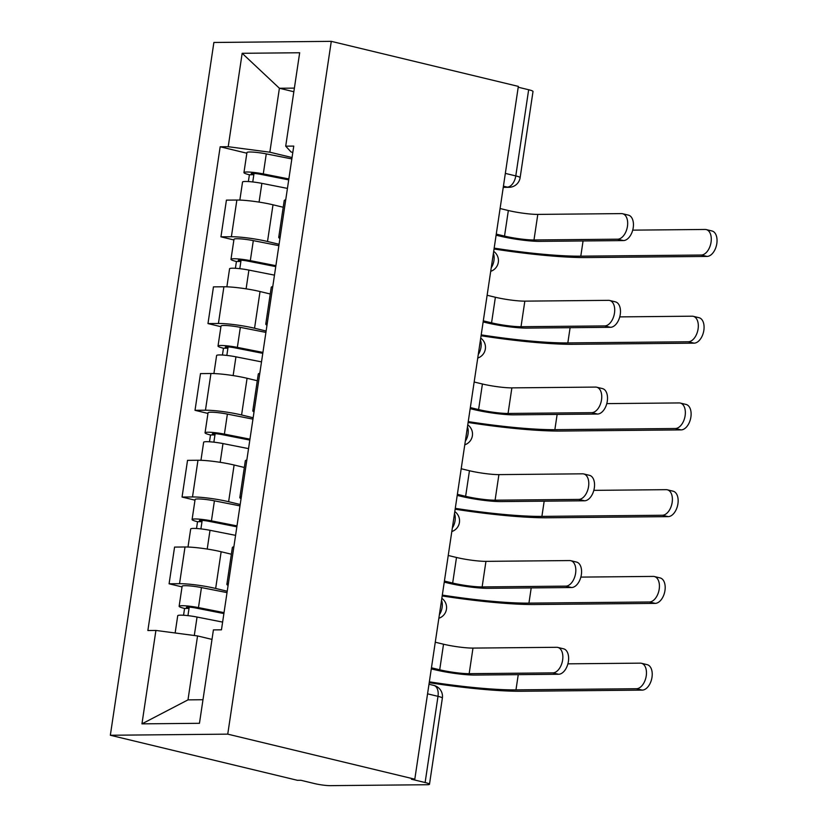 <?xml version="1.0" encoding="UTF-8"?>
<svg xmlns="http://www.w3.org/2000/svg" width="827" height="827" viewBox="0 0 827 827"><rect width="100%" height="100%" fill="white"/><g stroke="black" fill="none" stroke-linecap="round" stroke-linejoin="round"><path stroke-width="1.24" d="M427.559 693.832L438 696.344A11.32 1.344 -171.5 0 1 442.362 698.091L429.482 784.275A11.32 1.344 -171.5 0 1 427.145 784.73L330.273 785.65A11.32 1.344 -171.5 0 1 314.56 783.582L300.821 780.274L297.4 780.306L110.342 735.255L227.745 734.149L331.286 41.35L518.343 86.39L414.803 779.189L227.745 734.149M331.286 41.35L213.883 42.466L110.342 735.255M429.482 784.275A11.32 1.344 -171.5 0 0 425.119 782.528L438 696.344A11.32 6.709 -76.5 0 0 433.813 685.407L428.996 684.249M414.803 779.189L411.381 779.22L425.119 782.528M518.219 87.217L528.66 89.74A11.32 1.344 8.5 0 1 533.012 91.477L520.131 177.66A11.32 1.344 -171.5 0 0 515.779 175.913L528.66 89.74M283.216 207.257L273.003 204.796A26.04 3.081 -171.5 0 0 236.863 200.041L226.422 200.134L220.943 236.832L231.384 236.739A26.04 3.081 8.5 0 1 267.514 241.494L279.081 244.285M285.728 199.824A26.04 3.081 -171.5 0 0 284.209 200.599L278.73 237.297A26.04 3.081 8.5 0 1 280.239 236.522M233.876 239.954L220.943 236.832M279.95 238.486A26.04 3.081 8.5 0 1 278.73 237.297M270.253 293.998L260.04 291.538A26.04 3.081 -171.5 0 0 223.9 286.773L213.459 286.876L207.98 323.574L218.421 323.471A26.04 3.081 8.5 0 1 254.551 328.236L266.118 331.017M272.765 286.555A26.04 3.081 -171.5 0 0 271.246 287.341L265.767 324.029A26.04 3.081 8.5 0 1 267.276 323.254M220.912 326.686L207.98 323.574M266.987 325.218A26.04 3.081 8.5 0 1 265.767 324.029M257.29 380.74L247.077 378.28A26.04 3.081 -171.5 0 0 210.937 373.515L200.496 373.618L195.017 410.316L205.458 410.213A26.04 3.081 8.5 0 1 241.587 414.968L253.155 417.759M259.802 373.297A26.04 3.081 -171.5 0 0 258.282 374.073L252.804 410.771A26.04 3.081 8.5 0 1 254.313 409.996M207.949 413.428L195.017 410.316M254.023 411.96A26.04 3.081 8.5 0 1 252.804 410.771M244.327 467.472L234.113 465.012A26.04 3.081 -171.5 0 0 197.973 460.257L187.533 460.35L182.054 497.048L192.495 496.955A26.04 3.081 8.5 0 1 228.624 501.71L240.192 504.501M246.839 460.039A26.04 3.081 -171.5 0 0 245.319 460.815L239.84 497.513A26.04 3.081 8.5 0 1 241.35 496.738M194.986 500.17L182.054 497.048M241.06 498.702A26.04 3.081 8.5 0 1 239.84 497.513M231.364 554.214L221.15 551.754A26.04 3.081 -171.5 0 0 185.01 546.988L174.569 547.092L169.09 583.79L179.531 583.686A26.04 3.081 8.5 0 1 215.661 588.452L227.229 591.233M233.876 546.771A26.04 3.081 -171.5 0 0 232.356 547.557L226.877 584.244A26.04 3.081 8.5 0 1 228.386 583.469M182.023 586.901L169.09 583.79M228.097 585.433A26.04 3.081 8.5 0 1 226.877 584.244M293.843 91.735L279.402 88.251L269.84 152.199L292.045 157.543M292.81 152.416L291.063 151.992L285.708 146.162L299.674 52.752L242.166 53.3L279.402 88.251L294.391 88.117M212.001 639.405L197.55 635.932L187.987 699.869L141.955 723.852L199.462 723.305L213.418 629.895L221.46 629.823L293.761 146.09L285.708 146.162M141.955 723.852L155.91 630.443L197.55 635.932M269.84 152.199L228.211 146.71L220.168 146.782L147.868 630.525L155.91 630.443M228.211 146.71L242.166 53.3M187.987 699.869L202.987 699.725M246.839 153.212L220.168 146.782M622.628 213.738L628.396 215.123A13.025 7.722 103.5 0 1 633.058 228.655A13.025 7.722 103.5 0 1 623.434 240.574L617.676 239.189A13.025 7.722 -76.5 0 0 627.29 227.26A13.025 7.722 -76.5 0 0 622.628 213.738A13.025 7.722 -76.5 0 0 621.49 213.604L537.798 214.4A21.233 2.512 8.5 0 1 508.347 210.523L500.087 208.528M496.107 235.188L500.077 236.14A28.594 3.391 -171.5 0 0 539.742 241.37L623.434 240.574M617.676 239.189L533.984 239.975A21.233 2.512 8.5 0 1 504.522 236.098L496.272 234.113M706.237 229.586L711.995 230.971A13.025 7.722 103.5 0 1 716.658 244.503A13.025 7.722 103.5 0 1 707.044 256.422L701.275 255.036A13.025 7.722 -76.5 0 0 710.9 243.117A13.025 7.722 -76.5 0 0 706.237 229.586A13.025 7.722 -76.5 0 0 705.1 229.461L632.707 230.144M288.706 179.873L260.505 174.311A6.792 0.806 -171.5 0 0 251.222 173.68A6.792 0.806 -171.5 0 0 253.837 174.724L249.392 174.766A14.152 1.675 -171.5 0 1 243.944 172.595L246.942 152.571A14.152 1.675 -171.5 0 1 266.273 153.884L291.838 158.929M288.85 178.942L263.286 173.897A14.152 1.675 -171.5 0 0 243.944 172.595M252.762 181.95L254.023 173.443M287.434 188.401L261.87 183.356A14.152 1.675 -171.5 0 0 242.538 182.043L239.84 200.082M248.369 181.558L249.392 174.766M494.039 248.999A109.267 12.943 -171.5 0 0 586.55 257.559L707.044 256.422M701.275 255.036L580.792 256.174A101.907 12.074 8.5 0 1 494.174 248.131M609.664 300.47L615.433 301.865A13.025 7.722 103.5 0 1 620.095 315.387A13.025 7.722 103.5 0 1 610.471 327.306L604.713 325.921A13.025 7.722 -76.5 0 0 614.327 314.002A13.025 7.722 -76.5 0 0 609.664 300.47A13.025 7.722 -76.5 0 0 608.527 300.346L524.835 301.142A21.233 2.512 8.5 0 1 495.383 297.255L487.124 295.27M483.144 321.92L487.113 322.881A28.594 3.391 -171.5 0 0 526.778 328.102L610.471 327.306M604.713 325.921L521.02 326.717A21.233 2.512 8.5 0 1 491.558 322.84L483.309 320.845M596.701 387.212L602.469 388.597A13.025 7.722 103.5 0 1 607.132 402.129A13.025 7.722 103.5 0 1 597.507 414.048L591.75 412.663A13.025 7.722 -76.5 0 0 601.363 400.744A13.025 7.722 -76.5 0 0 596.701 387.212A13.025 7.722 -76.5 0 0 595.564 387.088L511.872 387.873A21.233 2.512 8.5 0 1 482.42 383.997L474.16 382.012M470.181 408.662L474.15 409.613A28.594 3.391 -171.5 0 0 513.815 414.844L597.507 414.048M591.75 412.663L508.057 413.459A21.233 2.512 8.5 0 1 478.595 409.572L470.346 407.587M693.274 316.327L699.032 317.713A13.025 7.722 103.5 0 1 703.694 331.245A13.025 7.722 103.5 0 1 694.08 343.164L688.312 341.768A13.025 7.722 -76.5 0 0 697.936 329.849A13.025 7.722 -76.5 0 0 693.274 316.327A13.025 7.722 -76.5 0 0 692.137 316.193L619.743 316.886M275.742 266.604L247.542 261.043A6.792 0.806 -171.5 0 0 238.259 260.412A6.792 0.806 -171.5 0 0 240.874 261.456L236.429 261.497A14.152 1.675 -171.5 0 1 230.981 259.327L233.979 239.313A14.152 1.675 -171.5 0 1 253.31 240.626L278.875 245.671M275.887 265.684L250.323 260.639A14.152 1.675 -171.5 0 0 230.981 259.327M239.799 268.682L241.06 260.185M274.471 275.133L248.906 270.088A14.152 1.675 -171.5 0 0 229.575 268.785L226.877 286.824M235.406 268.289L236.429 261.497M481.076 335.741A109.267 12.943 -171.5 0 0 573.587 344.301L694.08 343.164M688.312 341.768L567.829 342.916A101.907 12.074 8.5 0 1 481.211 334.873M680.311 403.059L686.069 404.444A13.025 7.722 103.5 0 1 690.731 417.976A13.025 7.722 103.5 0 1 681.117 429.895L675.349 428.51A13.025 7.722 -76.5 0 0 684.973 416.591A13.025 7.722 -76.5 0 0 680.311 403.059A13.025 7.722 -76.5 0 0 679.174 402.935L606.78 403.617M262.779 353.346L234.579 347.785A6.792 0.806 -171.5 0 0 225.295 347.154A6.792 0.806 -171.5 0 0 227.911 348.198L223.466 348.239A14.152 1.675 -171.5 0 1 218.018 346.068L221.016 326.055A14.152 1.675 -171.5 0 1 240.347 327.358L265.912 332.402M262.924 352.416L237.359 347.381A14.152 1.675 -171.5 0 0 218.018 346.068M226.836 355.424L228.097 346.916M261.508 361.875L235.943 356.83A14.152 1.675 -171.5 0 0 216.612 355.517L213.914 373.556M222.442 355.031L223.466 348.239M468.113 422.473A109.267 12.943 -171.5 0 0 560.623 431.043L681.117 429.895M675.349 428.51L554.865 429.658A101.907 12.074 8.5 0 1 468.247 421.615M583.738 473.954L589.506 475.339A13.025 7.722 103.5 0 1 594.168 488.871A13.025 7.722 103.5 0 1 584.544 500.79L578.786 499.405A13.025 7.722 -76.5 0 0 588.4 487.475A13.025 7.722 -76.5 0 0 583.738 473.954A13.025 7.722 -76.5 0 0 582.601 473.819L498.908 474.615A21.233 2.512 8.5 0 1 469.457 470.739L461.197 468.744M457.217 495.404L461.187 496.355A28.594 3.391 -171.5 0 0 500.852 501.586L584.544 500.79M578.786 499.405L495.094 500.19A21.233 2.512 8.5 0 1 465.632 496.314L457.383 494.329M570.775 560.685L576.543 562.081A13.025 7.722 103.5 0 1 581.205 575.602A13.025 7.722 103.5 0 1 571.581 587.521L565.823 586.136A13.025 7.722 -76.5 0 0 575.437 574.217A13.025 7.722 -76.5 0 0 570.775 560.685A13.025 7.722 -76.5 0 0 569.638 560.561L485.945 561.357A21.233 2.512 8.5 0 1 456.494 557.47L448.234 555.486M444.254 582.136L448.224 583.097A28.594 3.391 -171.5 0 0 487.889 588.317L571.581 587.521M565.823 586.136L482.131 586.932A21.233 2.512 8.5 0 1 452.669 583.056L444.419 581.061M557.812 647.427L563.58 648.813A13.025 7.722 103.5 0 1 568.242 662.344A13.025 7.722 103.5 0 1 558.618 674.263L552.86 672.878A13.025 7.722 -76.5 0 0 562.474 660.959A13.025 7.722 -76.5 0 0 557.812 647.427A13.025 7.722 -76.5 0 0 556.674 647.303L472.982 648.089A21.233 2.512 8.5 0 1 443.53 644.212L435.271 642.228M431.291 668.878L435.26 669.829A28.594 3.391 -171.5 0 0 474.925 675.059L558.618 674.263M552.86 672.878L469.167 673.674A21.233 2.512 8.5 0 1 439.706 669.787L431.456 667.803M667.348 489.801L673.106 491.186A13.025 7.722 103.5 0 1 677.768 504.718A13.025 7.722 103.5 0 1 668.154 516.637L662.386 515.252A13.025 7.722 -76.5 0 0 672.01 503.333A13.025 7.722 -76.5 0 0 667.348 489.801A13.025 7.722 -76.5 0 0 666.211 489.667L593.817 490.359M249.816 440.088L221.615 434.526A6.792 0.806 -171.5 0 0 212.332 433.896A6.792 0.806 -171.5 0 0 214.948 434.94L210.503 434.981A14.152 1.675 -171.5 0 1 205.055 432.81L208.053 412.787A14.152 1.675 -171.5 0 1 227.384 414.1L252.948 419.144M249.961 439.158L224.396 434.113A14.152 1.675 -171.5 0 0 205.055 432.81M213.873 442.166L215.144 433.658M248.545 448.616L222.98 443.572A14.152 1.675 -171.5 0 0 203.649 442.259L200.951 460.298M209.479 441.773L210.503 434.981M455.15 509.215A109.267 12.943 -171.5 0 0 547.66 517.774L668.154 516.637M662.386 515.252L541.902 516.389A101.907 12.074 8.5 0 1 455.284 508.347M654.384 576.543L660.142 577.928A13.025 7.722 103.5 0 1 664.805 591.45A13.025 7.722 103.5 0 1 655.191 603.379L649.422 601.984A13.025 7.722 -76.5 0 0 659.047 590.064A13.025 7.722 -76.5 0 0 654.384 576.543A13.025 7.722 -76.5 0 0 653.247 576.409L580.854 577.101M236.853 526.82L208.652 521.258A6.792 0.806 -171.5 0 0 199.369 520.628A6.792 0.806 -171.5 0 0 201.984 521.672L197.539 521.713A14.152 1.675 -171.5 0 1 192.091 519.542L195.089 499.529A14.152 1.675 -171.5 0 1 214.42 500.842L239.985 505.886M236.998 525.9L211.433 520.855A14.152 1.675 -171.5 0 0 192.091 519.542M200.909 528.898L202.181 520.4M235.581 535.348L210.017 530.303A14.152 1.675 -171.5 0 0 190.686 529.001L187.987 547.04M196.516 528.505L197.539 521.713M442.187 595.947A109.267 12.943 -171.5 0 0 534.697 604.516L655.191 603.379M649.422 601.984L528.939 603.131A101.907 12.074 8.5 0 1 442.321 595.089M641.421 663.275L647.179 664.66A13.025 7.722 103.5 0 1 651.841 678.192A13.025 7.722 103.5 0 1 642.228 690.111L636.459 688.726A13.025 7.722 -76.5 0 0 646.083 676.806A13.025 7.722 -76.5 0 0 641.421 663.275A13.025 7.722 -76.5 0 0 640.284 663.151L567.891 663.833M223.89 613.562L195.689 608A6.792 0.806 -171.5 0 0 186.406 607.369A6.792 0.806 -171.5 0 0 189.021 608.414L184.576 608.455A14.152 1.675 -171.5 0 1 179.128 606.284L182.126 586.271A14.152 1.675 -171.5 0 1 201.457 587.573L227.022 592.618M224.034 612.631L198.47 607.597A14.152 1.675 -171.5 0 0 179.128 606.284M187.946 615.639L189.218 607.132M222.618 622.09L197.053 617.045A14.152 1.675 -171.5 0 0 177.722 615.733L175.138 632.975M183.553 615.247L184.576 608.455M429.223 682.688A109.267 12.943 -171.5 0 0 521.734 691.258L642.228 690.111M636.459 688.726L515.976 689.873A101.907 12.074 8.5 0 1 429.358 681.83M439.385 614.709A11.32 6.709 -76.5 0 0 442.104 607.473A11.32 6.709 -76.5 0 0 441.546 600.278M452.348 527.967A11.32 6.709 -76.5 0 0 455.067 520.741A11.32 6.709 -76.5 0 0 454.509 513.536M465.312 441.225A11.32 6.709 -76.5 0 0 468.03 433.999A11.32 6.709 -76.5 0 0 467.472 426.804M478.275 354.494A11.32 6.709 -76.5 0 0 480.994 347.257A11.32 6.709 -76.5 0 0 480.435 340.062M491.238 267.752A11.32 6.709 -76.5 0 0 493.957 260.526A11.32 6.709 -76.5 0 0 493.399 253.32M503.292 187.14L507.271 187.109A11.32 6.709 -76.5 0 0 515.779 175.913L505.338 173.401M503.436 186.178L507.271 187.109A11.32 9.025 -90.5 0 0 509.05 187.305A11.32 11.32 0 0 0 520.131 177.66M215.661 588.452L221.15 551.754M228.624 501.71L234.113 465.012M241.587 414.968L247.077 378.28M254.551 328.236L260.04 291.538M267.514 241.494L273.003 204.796M192.495 496.955L197.973 460.257M205.458 410.213L210.937 373.515M218.421 323.471L223.9 286.773M231.384 236.739L236.863 200.041M179.531 583.686L185.01 546.988M508.347 210.523L504.522 236.098M537.798 214.4L533.984 239.975M263.286 173.897L266.273 153.884M259.068 202.108L261.87 183.356M580.792 256.174L583.066 240.957M495.383 297.255L491.558 322.84M524.835 301.142L521.02 326.717M482.42 383.997L478.595 409.572M511.872 387.873L508.057 413.459M250.323 260.639L253.31 240.626M246.105 288.84L248.906 270.088M567.829 342.916L570.103 327.688M237.359 347.381L240.347 327.358M233.142 375.582L235.943 356.83M554.865 429.658L557.14 414.43M469.457 470.739L465.632 496.314M498.908 474.615L495.094 500.19M456.494 557.47L452.669 583.056M485.945 561.357L482.131 586.932M443.53 644.212L439.706 669.787M472.982 648.089L469.167 673.674M224.396 434.113L227.384 414.1M220.178 462.324L222.98 443.572M541.902 516.389L544.176 501.172M211.433 520.855L214.42 500.842M207.215 549.056L210.017 530.303M528.939 603.131L531.213 587.904M198.47 607.597L201.457 587.573M194.293 635.498L197.053 617.045M515.976 689.873L518.25 674.646M490.711 271.328A11.32 11.32 0 0 0 493.688 251.367M477.748 358.06A11.32 11.32 0 0 0 480.725 338.109M464.784 444.802A11.32 11.32 0 0 0 467.762 424.851M451.821 531.544A11.32 11.32 0 0 0 454.798 511.582M438.858 618.276A11.32 11.32 0 0 0 441.835 598.324M442.362 698.091A11.32 11.32 0 0 0 433.813 685.407M509.05 187.305L503.25 187.357"/></g></svg>
